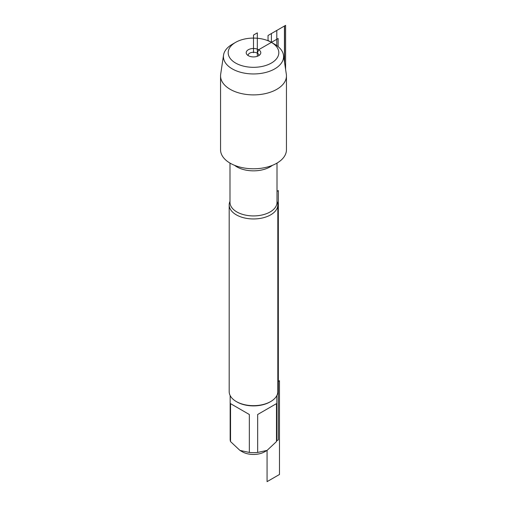 <?xml version="1.0" encoding="UTF-8"?>
<svg xmlns="http://www.w3.org/2000/svg" width="507" height="507" viewBox="0 0 507 507"><rect width="100%" height="100%" fill="white"/><g stroke="black" fill="none" stroke-linecap="round" stroke-linejoin="round"><path stroke-width="0.76" d="M253.5 52.709L253.5 35.059L257.322 32.854L257.322 56.296L257.322 53.178L258.659 49.73A7.294 4.214 0 0 0 249.362 49.236A7.294 4.214 0 0 0 246.839 54.426A7.294 4.214 0 0 0 248.341 55.688A7.294 4.214 0 0 0 260.161 54.426A7.294 4.214 0 0 0 258.659 49.73L278.134 38.488L278.134 46.631M284.592 62.684L284.592 25.933L271.403 33.551L271.403 42.373L274.762 44.312L271.403 42.373A25.312 14.614 0 0 0 235.597 42.373A25.312 14.614 0 0 0 235.603 63.039A25.312 14.614 0 0 0 271.397 63.039A25.312 14.614 0 0 0 271.403 42.373L274.762 44.312A30.071 17.358 180 0 1 283.457 55.092A30.071 17.358 180 0 1 253.5 73.952A30.071 17.358 180 0 1 223.543 55.092A30.071 17.358 180 0 1 232.238 44.312L235.597 42.373M277.006 201.323A24.317 14.038 180 0 1 277.817 204.917A24.317 14.038 180 0 1 262.803 217.883A24.317 14.038 180 0 1 236.306 214.841A24.317 14.038 180 0 1 229.183 204.917A24.317 14.038 180 0 1 229.994 201.323M223.543 55.092L220.678 74.231A32.949 19.019 0 0 0 220.551 75.866L220.551 149.768A32.949 19.019 0 0 0 230.203 163.216A32.949 19.019 0 0 0 266.105 167.342A32.949 19.019 0 0 0 286.449 149.768L286.449 75.866A32.949 19.019 0 0 0 286.322 74.231L283.457 55.092M229.183 204.917L229.183 391.626A24.317 14.038 0 0 0 236.306 401.55A24.317 14.038 0 0 0 270.694 401.55A24.317 14.038 0 0 0 277.817 391.626L277.817 204.917M236.306 401.55L236.997 401.95L236.306 401.55M276.841 395.555L276.841 439.189A23.341 13.48 180 0 1 276.467 441.584L267.062 450.412L264.654 451.8A15.78 9.107 180 0 1 242.346 451.8L239.938 450.412L230.533 441.584A23.341 13.48 180 0 1 230.159 439.189L230.159 395.555M276.467 403.642L257.657 414.504L276.467 403.642L276.467 441.584M257.657 414.504L257.657 452.447A23.341 13.48 180 0 1 249.343 452.447L239.938 450.412M277.817 381.689L279.484 380.732L279.484 474.482L267.062 481.65L267.062 450.412L257.657 452.447M249.343 414.504L230.533 403.642L249.343 414.504L249.343 452.447M230.533 403.642L230.533 441.584M270.694 401.55L270.003 401.95A23.341 13.48 180 0 1 236.997 401.95M258.893 55.542A5.406 3.118 0 0 0 258.906 55.383A5.406 3.118 0 0 0 253.5 52.259A5.406 3.118 0 0 0 248.094 55.383A5.406 3.118 0 0 0 248.107 55.542M220.551 75.866A32.949 19.019 0 0 0 253.5 94.891A32.949 19.019 0 0 0 286.449 75.866M276.67 440.805L278.337 439.848L278.337 190.575L277.006 191.348M276.797 45.611L276.797 30.433L284.44 26.022L284.44 61.639M275.916 45.015L268.038 40.433L268.038 35.49L285.599 25.35L285.599 69.402M229.994 163.096L229.994 202.35A23.506 13.569 0 0 0 236.877 211.951A23.506 13.569 0 0 0 262.493 214.892A23.506 13.569 0 0 0 277.006 202.35L277.006 163.096M272.386 165.352A23.506 13.569 180 0 1 236.877 166.873A23.506 13.569 180 0 1 234.614 165.352M271.403 42.373L274.762 44.312"/></g></svg>
